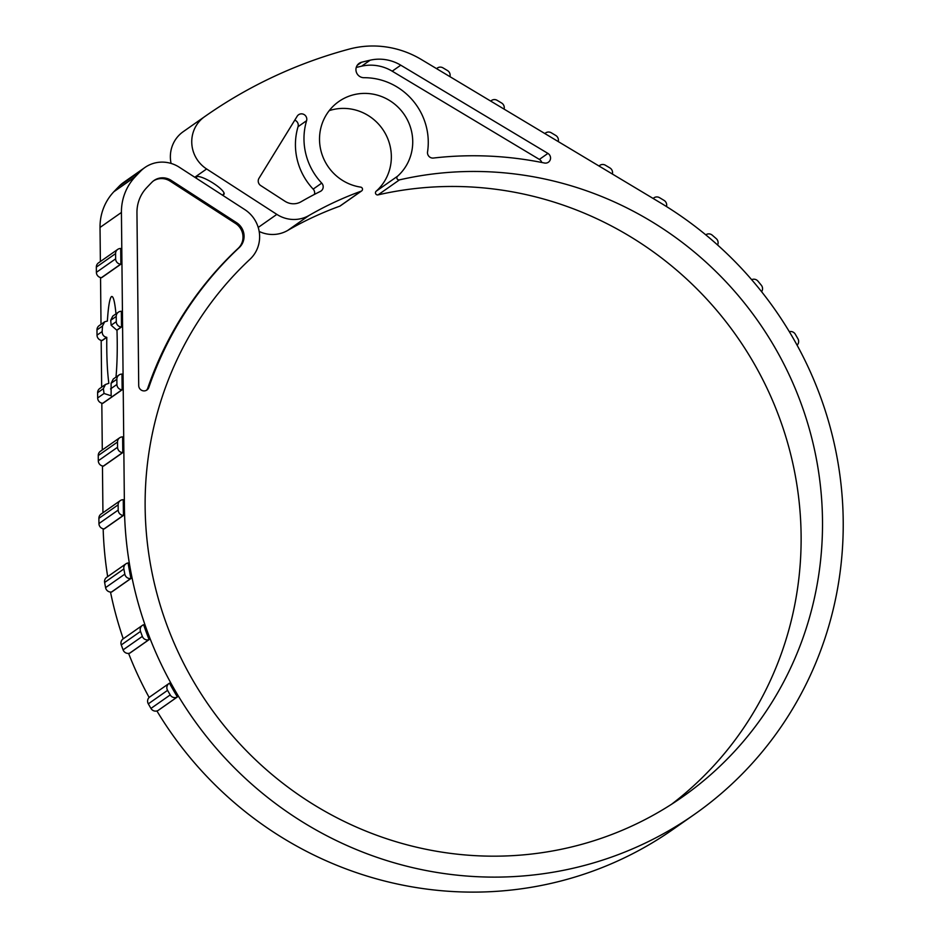 <?xml version="1.0" encoding="UTF-8"?>
<svg xmlns="http://www.w3.org/2000/svg" width="939" height="939" viewBox="0 0 939 939"><rect width="100%" height="100%" fill="white"/><g stroke="black" fill="none" stroke-linecap="round" stroke-linejoin="round"><path stroke-width="1.41" d="M205.113 116.33A485.463 470.427 55 0 0 204.573 116.706A31.726 30.752 55 0 0 206.627 168.973L276.841 214.385A31.726 30.752 55 0 0 309.06 215.454A345.857 335.141 55 0 1 361.175 191.169A2.113 2.054 55 0 0 360.67 187.119A47.596 46.117 55 0 1 321.021 151.026A47.596 46.117 55 0 1 338.803 101.541A47.596 46.117 55 0 1 402.279 111.87A47.596 46.117 55 0 1 397.537 176.239A2.113 2.054 55 0 0 399.451 179.877A345.857 335.141 55 0 1 790.403 377.525A345.857 335.141 55 0 1 682.371 797A345.857 335.141 55 0 1 223.494 724.955A345.857 335.141 55 0 1 250.009 259.234A31.726 30.752 55 0 0 244.75 209.573L179.267 167.212A31.726 30.752 55 0 0 144.852 167.541A31.726 30.752 55 0 0 140.639 171.121A485.463 470.427 55 0 0 135.239 176.755A52.877 51.246 55 0 0 121.424 212.46L124.418 506.802A367.008 355.635 55 0 0 321.983 833.222A367.008 355.635 55 0 0 694.52 814.324A367.008 355.635 55 0 0 660.317 202.765L421.4 59.544A95.191 92.245 55 0 0 349.238 49.098A485.463 470.427 55 0 0 205.113 116.33L183.727 131.331A485.463 470.427 55 0 0 183.187 131.706A31.726 30.752 55 0 0 171.074 163.421M115.978 313.861C114.769 301.536 113.279 295.762 111.506 296.571L110.99 297.158C109.394 300.104 108.185 308.074 107.375 321.079L104.699 321.772L102.492 326.044L102.151 331.561C102.234 334.777 103.713 336.69 106.6 337.301L106.788 337.324C106.577 355.94 107.257 371.257 108.842 383.3L105.45 384.497L103.372 388.676L97.609 392.725L97.668 397.96A5.294 5.129 55 0 0 102.703 403.289A2.113 2.054 55 0 1 102.891 403.301L122.152 389.802A2.113 2.054 55 0 0 121.953 389.791L102.703 403.289M105.262 384.638L99.757 388.5A5.294 5.129 55 0 0 97.609 392.725M116.859 379.227L111.095 383.265L113.314 378.98L119.007 375.001A5.294 5.129 55 0 0 116.859 379.227L116.917 384.462A5.294 5.129 55 0 0 121.953 389.791M122.152 389.802L121.988 374.074A2.113 2.054 55 0 1 121.788 374.098A5.294 5.129 55 0 0 119.007 375.001M111.095 383.265L111.142 395.788L104.041 393.488L103.372 388.676M104.511 321.901L99.111 325.692A5.294 5.129 55 0 0 96.975 329.918L97.022 335.153A5.294 5.129 55 0 0 102.058 340.481A2.113 2.054 55 0 1 102.257 340.505L106.788 337.324M110.708 320.293L112.774 316.103L118.361 312.194A5.294 5.129 55 0 0 116.225 316.42L116.272 321.654A5.294 5.129 55 0 0 121.307 326.983L116.776 330.164L111.154 325.246L110.708 320.293L116.225 316.42M121.307 326.983A2.113 2.054 55 0 1 121.507 327.007L121.354 311.279A2.113 2.054 55 0 1 121.154 311.29A5.294 5.129 55 0 0 118.361 312.194M121.507 327.007L116.976 330.176C117.551 347.536 117.222 363.182 116.002 377.102M117.727 249.387A5.294 5.129 55 0 1 120.509 248.483A2.113 2.054 55 0 0 120.708 248.471L120.873 264.199L101.623 277.698A2.113 2.054 55 0 0 101.424 277.674A5.294 5.129 55 0 1 96.388 272.345L96.33 267.11A5.294 5.129 55 0 1 98.478 262.885L117.727 249.387A5.294 5.129 55 0 0 115.579 253.612L115.638 258.847A5.294 5.129 55 0 0 120.673 264.176L101.424 277.674M119.64 437.797A5.294 5.129 55 0 1 122.434 436.893A2.113 2.054 55 0 0 122.622 436.881L122.786 452.61L103.536 466.108A2.113 2.054 55 0 0 103.337 466.096A5.294 5.129 55 0 1 98.302 460.767L98.255 455.532A5.294 5.129 55 0 1 100.391 451.295L119.64 437.797A5.294 5.129 55 0 0 117.504 442.034L117.551 447.269A5.294 5.129 55 0 0 122.586 452.598L103.337 466.096M120.286 500.604A5.294 5.129 55 0 1 123.068 499.701A2.113 2.054 55 0 0 123.267 499.689L123.349 507.553A367.008 355.635 55 0 0 123.514 515.417L104.252 528.915A2.113 2.054 55 0 0 104.076 528.903A5.294 5.129 55 0 1 98.947 523.575L98.888 518.34A5.294 5.129 55 0 1 101.036 514.103L120.286 500.604A5.294 5.129 55 0 0 118.138 504.842L118.197 510.077A5.294 5.129 55 0 0 123.326 515.405L104.076 528.903M144.852 167.541L123.467 182.542A31.726 30.752 55 0 0 119.253 186.122A485.463 470.427 55 0 0 113.842 191.744A52.877 51.246 55 0 0 100.027 227.449L100.379 261.547M100.543 277.545L101.013 324.354M101.177 340.352L101.658 387.161M101.823 403.16L102.292 449.969M102.457 465.967L102.938 512.776M125.932 563.823A5.294 5.129 55 0 1 127.915 563.001A2.113 2.054 55 0 0 128.103 562.954A367.008 355.635 55 0 0 130.955 578.494L111.706 591.993A2.113 2.054 55 0 0 111.53 592.004A5.294 5.129 55 0 1 105.579 587.626L104.628 582.462A5.294 5.129 55 0 1 106.682 577.321L125.932 563.823A5.294 5.129 55 0 0 123.878 568.964L124.828 574.128A5.294 5.129 55 0 0 130.779 578.506L111.53 592.004M142.341 625.409A5.294 5.129 55 0 1 143.456 624.811A2.113 2.054 55 0 0 143.62 624.74A367.008 355.635 55 0 0 149.101 639.623L129.852 653.121A2.113 2.054 55 0 0 129.664 653.168A5.294 5.129 55 0 1 123.091 649.882L121.272 644.929A5.294 5.129 55 0 1 123.079 638.907L142.341 625.409A5.294 5.129 55 0 0 140.521 631.431L142.341 636.384A5.294 5.129 55 0 0 148.925 639.67L129.664 653.168M169.431 683.205A2.113 2.054 55 0 0 169.454 683.181A367.008 355.635 55 0 0 177.377 696.949A2.113 2.054 55 0 0 177.213 697.031A5.294 5.129 55 0 1 170.205 694.93L167.565 690.353A5.294 5.129 55 0 1 169.302 683.287A2.113 2.054 55 0 0 169.431 683.205L169.407 683.228M177.377 696.949L158.128 710.447A2.113 2.054 55 0 0 157.963 710.53A5.294 5.129 55 0 1 150.956 708.429L148.315 703.851A5.294 5.129 55 0 1 149.735 696.984L168.985 683.486M103.161 528.786A367.008 355.635 55 0 0 107.68 576.616M110.497 592.039A367.008 355.635 55 0 0 123.244 638.79M128.596 653.391A367.008 355.635 55 0 0 149.148 697.466M156.907 710.952A367.008 355.635 55 0 0 673.122 829.313L694.52 814.324M196.063 178.081A16.397 3.733 31.6 0 1 196.122 177.025A16.397 3.733 31.6 0 1 196.38 176.755A16.397 3.733 31.6 0 1 212.719 182.87A16.397 3.733 31.6 0 1 224.045 194.22A16.397 3.733 31.6 0 1 223.095 194.737M259.176 231.464A31.726 30.752 55 0 0 287.674 230.454A345.857 335.141 55 0 1 339.789 206.169A2.113 2.054 55 0 0 340.247 205.923L361.644 190.922M397.537 176.239L376.152 191.239A47.596 46.117 55 0 0 384.732 132.516A47.596 46.117 55 0 0 329.225 110.638M376.152 191.239A2.113 2.054 55 0 0 378.065 194.878A345.857 335.141 55 0 1 766.142 386.422A345.857 335.141 55 0 1 671.526 804.289M297.217 116.178L258.976 178.316A5.294 5.129 55 0 0 260.702 185.558L284.94 201.239A15.869 15.376 55 0 0 301.043 201.768A361.715 350.505 55 0 1 320.41 191.38A5.294 5.129 55 0 0 321.725 183.117A63.465 61.493 55 0 1 306.595 120.685A5.294 5.129 55 0 0 297.217 116.178M370.189 60.178A469.594 455.051 55 0 0 361.632 62.22A7.935 7.688 55 0 0 363.956 77.702A63.465 61.493 55 0 1 427.55 151.895A5.294 5.129 55 0 0 433.407 158.045A361.715 350.505 55 0 1 544.503 163.022A5.294 5.129 55 0 0 547.93 153.409L400.765 65.19A42.302 40.999 55 0 0 370.189 60.178L361.632 66.176A469.594 455.051 55 0 0 356.233 67.444M136.953 212.754L138.714 385.577A5.294 5.129 55 0 0 148.796 387.525A361.715 350.505 55 0 1 239.281 247.556A15.869 15.376 55 0 0 236.651 222.731L171.168 180.37A15.869 15.376 55 0 0 151.848 182.319A469.594 455.051 55 0 0 146.625 187.765A37.02 35.87 55 0 0 136.953 212.754M449.934 76.646A5.294 5.129 55 0 0 447.492 70.566L442.985 67.866A5.294 5.129 55 0 0 436.647 68.676M504.067 109.1A5.294 5.129 55 0 0 501.637 103.02L497.118 100.32A5.294 5.129 55 0 0 490.78 101.13M558.212 141.554A5.294 5.129 55 0 0 555.771 135.474L551.263 132.775A5.294 5.129 55 0 0 544.913 133.584M612.345 174.008A5.294 5.129 55 0 0 609.916 167.928L605.397 165.229A5.294 5.129 55 0 0 599.059 166.039M666.467 206.521A5.294 5.129 55 0 0 664.049 200.383L659.542 197.683A5.294 5.129 55 0 0 653.192 198.493M797.094 345.176A5.294 5.129 55 0 0 797.927 338.791L795.298 334.214A5.294 5.129 55 0 0 789.347 331.69M717.596 244.985A5.294 5.129 55 0 0 716.222 238.612L712.231 235.161A5.294 5.129 55 0 0 705.799 234.856L705.905 234.773M761.588 291.677A5.294 5.129 55 0 0 761.306 285.21L757.937 281.137A5.294 5.129 55 0 0 751.669 279.693M146.367 390.342A5.294 5.129 55 0 0 147.716 388.277L148.796 387.525M153.433 180.922A15.869 15.376 55 0 1 170.1 181.121L235.583 223.482A15.869 15.376 55 0 1 238.213 248.307A361.715 350.505 55 0 0 147.716 388.277M541.768 162.47A5.294 5.129 55 0 0 539.373 159.407L392.209 71.188A42.302 40.999 55 0 0 361.632 66.176M314.389 194.443A5.294 5.129 55 0 0 313.168 189.115L321.725 183.117M294.776 120.145A5.294 5.129 55 0 1 298.05 126.695A63.465 61.493 55 0 0 313.168 189.115M204.573 116.706L183.187 131.706M104.041 393.488L97.668 397.96M116.917 384.462L110.544 388.934M102.492 326.044L96.975 329.918M102.151 331.561L97.022 335.153M106.6 337.301L102.058 340.481M116.272 321.654L111.154 325.246M124.418 506.802L123.349 507.553M121.424 212.46L100.027 227.449M206.627 168.973L194.807 177.26M276.841 214.385L258.225 227.438M309.06 215.454L287.674 230.454M361.175 191.169L339.789 206.169M399.451 179.877L378.065 194.878M140.639 171.121L119.253 186.122M135.239 176.755L113.842 191.744M167.565 690.353L148.315 703.851M170.205 694.93L150.956 708.429M177.213 697.031L157.963 710.53M140.521 631.431L121.272 644.929M142.341 636.384L123.091 649.882M123.878 568.964L104.628 582.462M124.828 574.128L105.579 587.626M118.138 504.842L98.888 518.34M118.197 510.077L98.947 523.575M117.504 442.034L98.255 455.532M117.551 447.269L98.302 460.767M115.579 253.612L96.33 267.11M115.638 258.847L96.388 272.345M238.213 248.307L239.281 247.556M235.583 223.482L236.651 222.731M170.1 181.121L171.168 180.37M357.219 65.307L361.632 62.22M539.373 159.407L547.93 153.409M392.209 71.188L400.765 65.19M298.05 126.695L306.595 120.685M437.41 68.019L436.541 68.617M491.543 100.473L490.686 101.072M545.688 132.927L544.82 133.526M599.821 165.381L598.965 165.98M653.955 197.824L653.098 198.434M197.061 176.509L196.087 178.093M224.081 193.141L222.731 195.335"/></g></svg>
